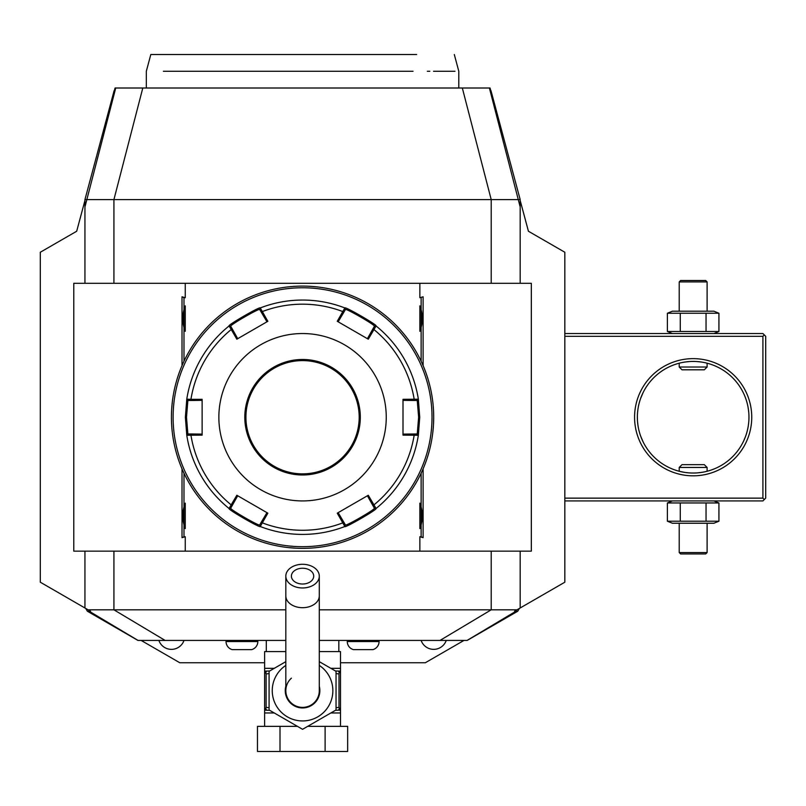 <?xml version="1.0" encoding="UTF-8"?>
<svg xmlns="http://www.w3.org/2000/svg" width="806" height="806" viewBox="0 0 806 806"><rect width="100%" height="100%" fill="white"/><g stroke="black" fill="none" stroke-linecap="round" stroke-linejoin="round"><path stroke-width="1.21" d="M667.388 313.242L672.406 311.207L713.915 311.207L718.932 313.242L667.388 313.242L667.388 331.498L672.406 333.533M718.932 313.242L718.932 331.498L667.388 331.498M706.046 313.242L706.046 331.498M680.274 313.242L680.274 331.498M718.932 331.498L713.915 333.533M564.825 336.324L762.909 336.324L764.31 334.923L762.909 333.533L564.825 333.533M84.942 283.309L84.942 199.606L518.278 199.606L520.182 206.951L520.182 200.462L528.424 231.241L564.825 252.248L564.825 582.204L514.571 611.22L517.764 611.22L519.356 608.459M463.984 640.427L425.316 662.754L340.505 662.754M85.758 608.459L87.36 611.22L90.544 611.22L40.3 582.204L40.3 252.248L76.691 231.241L84.942 200.462M264.62 662.754L179.798 662.754L141.141 640.427M285.818 640.427L137.947 640.427L87.36 611.22M517.764 611.22L467.168 640.427L319.297 640.427M88.126 609.82L285.818 609.82M84.942 607.986L84.942 551.153M319.297 609.82L516.989 609.82M520.182 607.986L520.182 551.153M419.866 297.716L423.11 296.799L419.866 297.716L419.866 283.309L531.335 283.309L531.335 551.153L73.779 551.153L73.779 283.309L185.249 283.309L185.249 297.716L182.015 296.799L182.015 365.612M84.942 206.951L115.721 88.005L489.393 88.005L490.088 90.705L490.995 90.705L520.182 199.606L520.182 283.309M115.721 88.005L115.077 88.005L114.412 90.484L115.248 89.839L114.12 90.705L115.026 90.705M114.12 90.705L84.942 199.606M490.713 90.484L490.048 88.005L489.393 88.005M489.867 89.839L490.995 90.705M182.015 468.84L182.015 537.662L185.249 536.746L185.249 551.153M423.11 296.799L423.11 365.612M423.11 468.84L423.11 537.662L419.866 536.746L419.866 551.153M421.135 473.223L421.135 536.746L419.866 536.746M185.249 536.746L183.99 536.746L183.99 505.221A22.598 22.598 0 0 1 185.249 503.135L185.249 528.605A22.598 22.598 0 0 1 183.98 526.52M183.99 505.221L183.99 473.223M183.99 361.239L183.99 307.942A22.598 22.598 0 0 1 185.249 305.847L185.249 331.326A22.598 22.598 0 0 1 183.98 329.231M183.99 307.942L183.99 297.716L185.249 297.716M419.866 283.309L185.249 283.309M421.135 297.716L421.135 329.231A22.598 22.598 0 0 1 419.866 331.326C423.15 322.833 423.15 314.34 419.866 305.847A22.598 22.598 0 0 1 421.135 307.942M419.866 305.847L419.866 331.326M421.135 329.231L421.135 361.239M419.866 503.135L419.866 528.605C423.15 520.112 423.15 511.629 419.866 503.135A22.598 22.598 0 0 1 421.135 505.221M421.135 526.52A22.598 22.598 0 0 1 419.866 528.605M421.135 536.746L423.11 537.662M183.99 536.746L182.015 537.662M183.99 297.716L182.015 296.799M185.249 305.847C181.975 314.34 181.975 322.833 185.249 331.326M185.249 503.135C181.975 511.629 181.975 520.112 185.249 528.605M302.562 548.362A131.126 131.126 0 0 0 433.688 417.226A131.126 131.126 0 0 0 302.562 286.1A131.126 131.126 0 0 0 171.426 417.226A131.126 131.126 0 0 0 302.562 548.362M303.489 548.352L304.426 548.342L303.489 548.352M307.318 548.271L308.245 548.231L307.318 548.271M315.499 547.717L317.755 547.476M304.426 286.11L303.892 286.11M306.3 286.15L305.605 286.13M308.245 286.221L307.499 286.19M317.02 286.896L309.323 286.271M310.018 286.311L310.743 286.352M312.275 286.462L312.788 286.503M313.413 286.553L314.451 286.644M433.688 415.987L433.678 415.352M433.658 414.405L433.638 413.478M433.678 418.596L433.678 419.11M432.802 432.429L433.336 426.918M433.487 424.54L433.527 423.684M433.568 422.908L433.608 421.981M433.638 420.964L433.658 420.027M433.678 419.09L433.688 418.153M299.751 286.13L298.814 286.15L299.751 286.13M297.797 286.18L296.87 286.221L297.797 286.19M289.626 286.735L287.369 286.986M300.688 548.342L301.232 548.352M298.825 548.302L299.51 548.322M296.87 548.231L297.626 548.261M288.105 547.556L295.802 548.181M295.107 548.151L294.381 548.1M292.85 547.999L292.326 547.959M291.701 547.909L290.674 547.818M171.436 418.465L171.446 419.11M171.456 420.047L171.487 420.984M172.313 402.033L171.789 407.544M171.638 409.922L171.587 410.778M171.557 411.544L171.517 412.471M171.487 413.498L171.456 414.425M302.562 287.772A129.454 129.454 0 0 0 173.109 417.226A129.454 129.454 0 0 0 302.562 546.69A129.454 129.454 0 0 0 432.016 417.226A129.454 129.454 0 0 0 302.562 287.772M344.837 526.52A117.182 117.182 0 0 1 260.278 526.52C260.67 528.484 227.211 509.18 229.055 508.485L236.833 495.257L267.844 513.17L260.278 526.52A117.182 117.182 0 0 0 344.837 526.52L337.271 513.17L368.292 495.257L376.07 508.485C377.943 509.15 344.505 528.464 344.837 526.52L345.401 524.918L338.167 512.646M237.71 338.691L232.4 329.18L231.251 329.513L229.055 325.967C227.181 325.312 260.62 305.998 260.278 307.942L267.844 321.292L236.833 339.195L231.251 329.513A113.042 113.042 0 0 0 190.941 399.323L202.125 399.323L202.125 435.139L186.77 435.26L185.38 417.226L186.77 399.202L190.941 399.323L191.224 400.491L202.125 400.35M418.344 435.26A117.182 117.182 0 0 1 376.07 508.485A117.182 117.182 0 0 0 418.344 435.26L403 435.139L403 399.323L418.344 399.202L419.745 417.226L418.344 435.26L417.246 433.971L403 434.102M367.405 495.771L372.725 505.271L373.873 504.939A113.042 113.042 0 0 0 414.173 435.129L413.891 433.971M372.725 505.271L374.397 508.173C376.12 508.918 345.18 526.781 345.401 524.918M376.07 508.485L374.397 508.173L376.07 508.485M266.957 512.646L261.396 522.016L262.252 522.842A113.042 113.042 0 0 0 342.862 522.842L343.729 522.016M261.396 522.016L259.713 524.918C259.965 526.781 229.015 508.929 230.718 508.173L237.71 495.771M260.278 526.52L259.713 524.918L260.278 526.52M229.055 508.485A117.182 117.182 0 0 1 186.77 435.26A117.182 117.182 0 0 0 229.055 508.485L230.718 508.173M202.125 434.102L191.224 433.971L190.941 435.129A113.042 113.042 0 0 0 231.251 504.939L232.4 505.271M191.224 433.971L187.879 433.971L186.498 417.226L187.879 400.491L191.224 400.491M186.77 435.26L187.879 433.971L186.77 435.26M376.07 325.967A117.182 117.182 0 0 1 418.344 399.202A117.182 117.182 0 0 0 376.07 325.967L368.292 339.195L337.271 321.292L344.837 307.942C344.454 305.978 377.903 325.281 376.07 325.967L374.397 326.279L367.405 338.691M260.278 307.942A117.182 117.182 0 0 1 344.837 307.942A117.182 117.182 0 0 0 260.278 307.942L259.713 309.544L266.957 321.806M338.167 321.806L343.729 312.446L342.862 311.61A113.042 113.042 0 0 0 262.252 311.61L261.396 312.446M343.729 312.446L345.401 309.544C345.159 307.67 376.11 325.523 374.397 326.279M344.837 307.942L345.401 309.544L344.837 307.942M403 400.35L413.891 400.491L414.173 399.323A113.042 113.042 0 0 0 373.873 329.513L372.725 329.18M413.891 400.491L417.246 400.491L418.626 417.226L417.246 433.971M418.344 399.202L417.246 400.491L418.344 399.202M218.859 417.226A83.703 83.703 0 0 0 302.562 500.929A83.703 83.703 0 0 0 386.255 417.226A83.703 83.703 0 0 0 302.562 333.533A83.703 83.703 0 0 0 218.859 417.226M232.4 329.18L230.718 326.279L229.055 325.967A117.182 117.182 0 0 0 186.77 399.202L187.879 400.491L186.77 399.202A117.182 117.182 0 0 1 229.055 325.967L230.718 326.279C229.005 325.543 259.945 307.68 259.713 309.544M359.194 417.226A56.642 56.642 0 0 0 302.562 360.594A56.642 56.642 0 0 0 245.921 417.226A56.642 56.642 0 0 0 302.562 473.868A56.642 56.642 0 0 0 359.194 417.226A56.642 56.642 0 0 1 302.562 473.868A56.642 56.642 0 0 1 245.921 417.226M490.088 90.705L518.278 199.606L520.182 199.606M163.356 71.271L413.035 71.271C473.596 71.271 473.596 71.271 413.035 71.271L349.411 71.271M454.997 71.271L433.557 71.271M429.83 71.271L427.301 71.271M261.366 71.271L221.71 71.271M216.461 71.271L212.935 71.271M208.522 71.271L204.23 71.271M200.059 71.271L196.009 71.271M168.081 71.271L165.341 71.271M146.319 88.005L146.319 71.271L150.803 54.526L416.662 54.526M266.292 651.591L266.292 640.427M338.832 651.591L338.832 640.427M330.863 668.325L340.505 668.325L340.505 671.116L340.505 651.591L319.297 651.591M285.818 651.591L264.62 651.591L264.62 671.116L264.62 668.325L274.262 668.325M319.297 661.655L336.042 671.317L336.042 709.975L302.562 729.309L269.083 709.975L269.083 671.317L285.818 661.655M319.297 686.289A17.299 17.299 0 0 1 302.562 707.95A17.299 17.299 0 0 1 285.818 686.289M291.399 678.168A16.745 16.745 0 0 0 302.562 707.386A16.745 16.745 0 0 0 319.297 690.651A16.745 16.745 0 0 1 302.562 707.386A16.745 16.745 0 0 0 319.297 690.651L319.297 576.129A16.745 11.838 0 0 0 302.562 564.291A16.745 11.838 0 0 0 285.818 576.129A16.745 11.838 0 0 0 302.562 587.967A16.745 11.838 0 0 0 319.297 576.129M285.818 690.651A16.745 16.745 0 0 0 302.562 707.386A16.745 16.745 0 0 1 285.818 690.651L285.818 595.856A16.745 11.838 0 0 0 302.562 607.694A16.745 11.838 0 0 0 319.297 595.856M302.562 584.018A11.163 7.889 180 0 1 291.399 576.129A11.163 7.889 180 0 1 302.562 568.24A11.163 7.889 180 0 1 313.715 576.129A11.163 7.889 180 0 1 302.562 584.018M340.505 726.357L340.505 710.177L340.505 712.967L330.863 712.967M264.62 726.357L264.62 709.874L266.131 707.396L269.083 707.688M325.11 726.357L347.658 726.357L347.658 751.474L325.11 751.474L325.11 726.357L307.66 726.357M280.004 726.357L280.004 751.474L257.457 751.474L257.457 726.357L297.454 726.357M280.004 751.474L325.11 751.474M337.936 710.177L335.447 710.318M335.447 670.975L340.505 671.116L340.505 710.177M336.042 673.615L338.994 673.907L338.994 707.396L340.505 709.874M339.235 708.494A2.791 1.39 90 0 1 337.956 710.177L340.384 710.177M338.994 707.396L336.042 707.688M337.936 671.116L337.956 671.116A2.791 1.39 90 0 1 339.235 672.808L338.994 673.907M340.505 671.428L339.235 672.808M266.131 707.396L266.131 673.907L264.62 671.116L267.179 671.116M269.667 710.318L264.62 710.177L264.62 712.967L274.262 712.967M264.62 671.428L264.62 709.874M264.62 710.177L267.159 710.177A2.791 1.39 -90 0 1 265.879 708.494M266.131 673.907L269.083 673.615M265.879 672.808A2.791 1.39 -90 0 1 267.159 671.116L264.731 671.116M264.62 671.116L269.667 670.975M379.082 640.427L379.082 641.546A8.372 8.372 0 0 1 372.856 649.636L353.502 649.636A8.372 8.372 0 0 1 347.275 641.546L379.082 641.546M347.275 640.427L347.275 641.546M257.839 640.427L257.839 641.546A8.372 8.372 0 0 1 251.613 649.636L232.269 649.636A8.372 8.372 0 0 1 226.043 641.546L257.839 641.546M226.043 640.427L226.043 641.546M158.873 640.427A13.289 13.289 0 0 0 183.99 640.427M421.135 640.427A13.289 13.289 0 0 0 446.242 640.427M764.31 334.923L765.7 336.324L765.7 498.138L762.909 500.929L564.825 500.929M764.31 499.539L762.909 498.138L564.825 498.138M762.909 336.324L762.909 498.138M634.574 417.226A58.586 58.586 0 0 1 693.16 358.64A58.586 58.586 0 0 1 751.746 417.226A58.586 58.586 0 0 1 693.16 475.822A58.586 58.586 0 0 1 634.574 417.226M748.955 417.226A55.795 55.795 0 0 1 693.16 473.031A55.795 55.795 0 0 1 637.365 417.226A55.795 55.795 0 0 1 693.16 361.431A55.795 55.795 0 0 1 748.955 417.226L748.915 419.452M748.915 414.868L748.845 413.7L748.915 414.868M748.764 412.521L748.351 409.035L748.764 412.521M747.968 406.758L747.746 405.64M746.205 399.907L746.95 402.396M746.9 402.204L746.346 400.35M746.034 399.383L745.711 398.456L746.034 399.383M743.747 393.671L743.122 392.381M747.807 405.922L747.908 406.436M748.915 419.583L748.845 420.762M748.764 421.931L748.351 425.417M748.17 426.565L747.968 427.694M747.908 428.016L747.797 428.54M747.746 428.822L747.494 429.92M747.233 431.009L746.205 434.555M746.034 435.069L745.711 435.996M745.691 436.056L743.747 440.781M637.365 417.226L637.405 419.452L637.365 417.226M637.405 419.583L637.475 420.762L637.405 419.583M637.556 421.931L637.969 425.417L637.556 421.931M638.352 427.694L638.574 428.822M640.115 434.555L639.37 432.066M639.42 432.258L639.974 434.102M640.609 435.996L643.198 442.081M642.573 440.781L640.629 436.056M638.523 428.54L638.412 428.016M679.881 471.429L684.304 472.326M685.302 472.477L689.039 472.88M690.258 472.951L690.893 472.981M697.281 472.88L701.27 472.437M700.998 472.477L700.394 472.558M699.779 472.638L699.074 472.719M699.004 472.719L697.674 472.85M688.032 472.79L687.256 472.719M685.926 472.558L685.412 472.487M637.405 414.868L637.475 413.7L637.405 414.868M637.556 412.521L637.969 409.035L637.556 412.521M638.574 405.64L638.352 406.758M638.412 406.436L638.513 405.922M639.37 402.396L640.115 399.907M643.198 392.381L640.609 398.456M640.629 398.396L642.573 393.671M639.974 400.35L639.42 402.204M701.019 361.985L697.281 361.582M696.062 361.501L695.427 361.471M689.039 361.582L685.05 362.025M685.322 361.985L685.926 361.904M686.541 361.823L687.246 361.743M687.317 361.733L688.646 361.612M698.288 361.662L699.064 361.743M700.394 361.904L700.908 361.965M679.206 363.204L679.206 367.012L707.114 367.012L707.114 363.204M707.114 367.012L704.323 369.803L681.997 369.803L679.206 367.012M707.114 471.258L707.114 467.45L679.206 467.45L679.206 471.258M679.206 467.45L681.997 464.659L704.323 464.659L707.114 467.45M672.406 500.929L667.388 502.954L667.388 521.22L672.406 523.245L713.915 523.245L718.932 521.22L667.388 521.22M713.915 500.929L718.932 502.954L667.388 502.954M680.274 502.954L680.274 521.22M706.046 502.954L706.046 521.22M718.932 502.954L718.932 521.22M679.206 552.543L680.607 553.944L705.713 553.944L707.114 552.543L679.206 552.543L679.206 523.245M707.114 552.543L707.114 523.245M707.114 281.919L705.713 280.518L680.607 280.518L679.206 281.919L707.114 281.919L707.114 311.207M679.206 281.919L679.206 311.207M88.519 610.051L89.174 611.22L138.048 640.427M113.918 551.153L113.918 609.82L165.119 640.427M440.005 640.427L491.207 609.82L491.207 551.153M113.918 283.309L113.918 199.606L142.803 88.005M491.207 283.309L491.207 199.606L462.322 88.005M185.38 417.226L186.498 417.226M419.745 417.226L418.626 417.226M360.312 417.226A57.75 57.75 0 0 0 302.562 359.476A57.75 57.75 0 0 0 244.802 417.226A57.75 57.75 0 0 0 302.562 474.986A57.75 57.75 0 0 0 360.312 417.226M467.077 640.427L515.941 611.22L516.596 610.051M285.818 665.403A30.285 30.285 0 0 0 302.562 720.937A30.285 30.285 0 0 0 319.297 665.403M458.795 88.005L458.795 71.271L454.312 54.526M285.818 595.856L285.818 576.129"/></g></svg>
